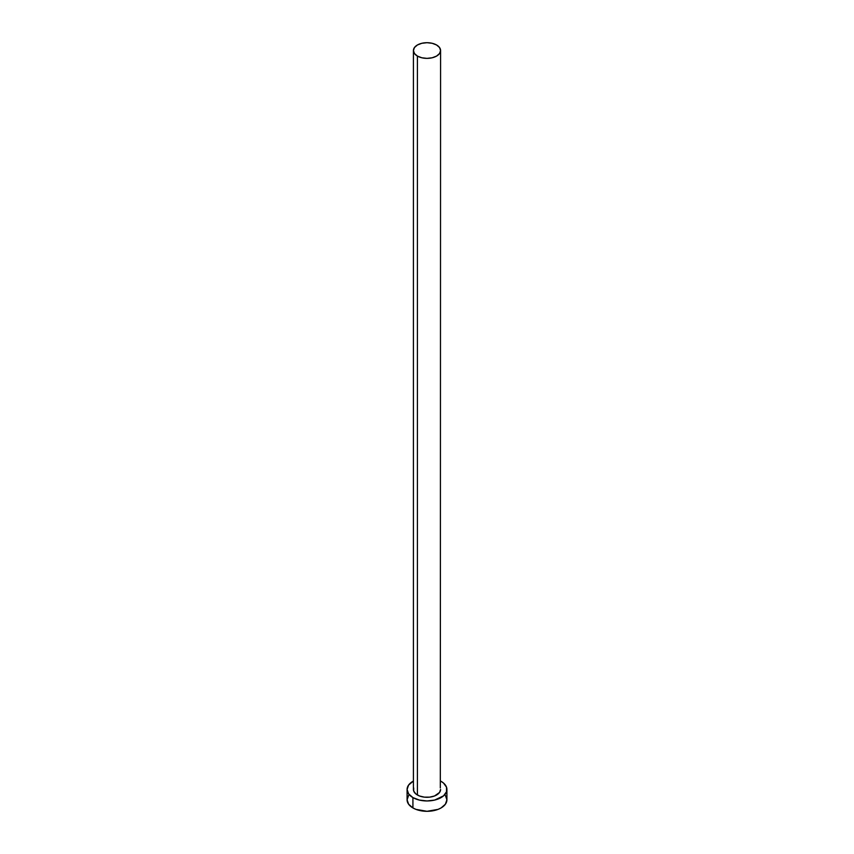 <?xml version="1.0" encoding="UTF-8"?>
<svg xmlns="http://www.w3.org/2000/svg" width="854" height="854" viewBox="0 0 854 854"><rect width="100%" height="100%" fill="white"/><g stroke="black" fill="none" stroke-linecap="round" stroke-linejoin="round"><path stroke-width="1.28" d="M413.421 50.535L414.457 53.535L417.403 56.076L421.801 57.773L427 58.371L432.199 57.773L436.597 56.076L439.543 53.535L440.579 50.535L439.543 47.536L436.597 44.995L432.199 43.298L427 42.7L421.801 43.298L417.403 44.995L414.457 47.536L413.421 50.535L413.421 789.459A13.579 7.835 0 0 0 417.403 794.999L417.403 56.076A13.579 7.835 180 0 1 413.421 50.535A13.579 7.835 180 0 1 421.801 43.298A13.579 7.835 180 0 1 436.597 44.995A13.579 7.835 180 0 1 440.579 50.535A13.579 7.835 180 0 1 432.199 57.773A13.579 7.835 180 0 1 417.403 56.076L417.403 794.999A13.579 7.835 0 0 0 432.199 796.697A13.579 7.835 0 0 0 440.579 789.459L439.543 792.459L434.537 795.981L429.647 797.145L424.353 797.145L419.463 795.981L415.717 793.814L413.688 790.985L413.688 787.932M408.607 795.405L407.091 799.803A19.909 11.497 0 0 0 412.92 807.937L412.92 797.593L419.378 800.081L427 800.956L434.622 800.081L443.557 795.843L446.525 791.701L446.525 787.217L443.557 783.075L440.579 781.047A19.909 11.497 180 0 1 441.08 781.335A19.909 11.497 180 0 1 446.909 789.459A19.909 11.497 180 0 1 434.622 800.081A19.909 11.497 180 0 1 412.92 797.593L412.92 807.937A19.909 11.497 0 0 0 434.622 810.425A19.909 11.497 0 0 0 446.909 799.803L445.393 795.405M412.92 797.593A19.909 11.497 180 0 1 407.091 789.459A19.909 11.497 180 0 1 413.421 781.047L408.607 785.061L407.091 789.459L408.607 793.857L412.92 797.593M440.312 787.932L440.579 50.535M407.091 789.459L407.091 799.803L408.607 804.201L412.92 807.937L415.941 809.368L427 811.3L438.059 809.368L441.08 807.937L445.393 804.201L446.909 799.803L446.909 789.459"/></g></svg>
